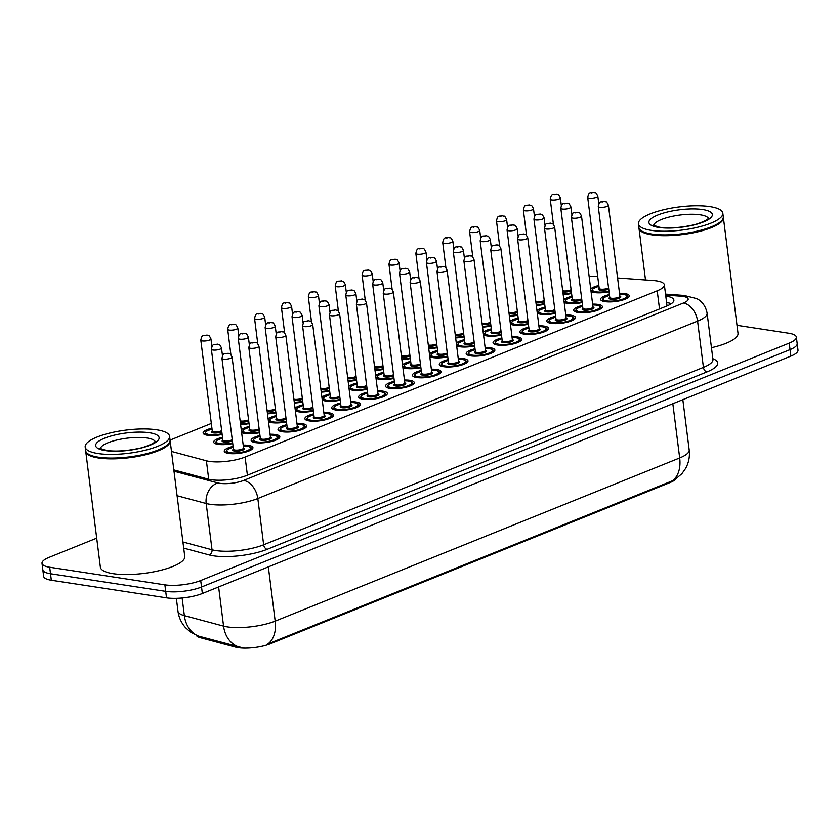 <?xml version="1.0" encoding="UTF-8"?>
<svg xmlns="http://www.w3.org/2000/svg" width="840" height="840" viewBox="0 0 840 840"><rect width="100%" height="100%" fill="white"/><g stroke="black" fill="none" stroke-linecap="round" stroke-linejoin="round"><path stroke-width="1.26" d="M222.138 434.459A14.459 3.959 172.8 0 1 207.459 435.267A14.459 3.959 172.8 0 1 203.112 433.041A14.459 3.959 172.8 0 1 211.922 428.19M232.712 443.552A14.459 3.959 172.8 0 1 218.033 444.35A14.459 3.959 172.8 0 1 213.675 442.134A14.459 3.959 172.8 0 1 222.495 437.283M259.591 432.705A14.459 3.959 172.8 0 1 244.913 433.514A14.459 3.959 172.8 0 1 241.605 432.537M241.269 429.828A14.459 3.959 172.8 0 1 249.375 426.437M286.471 421.858A14.459 3.959 172.8 0 1 271.793 422.667A14.459 3.959 172.8 0 1 268.485 421.691M268.149 418.981A14.459 3.959 172.8 0 1 276.255 415.601M313.352 411.022A14.459 3.959 172.8 0 1 298.673 411.82A14.459 3.959 172.8 0 1 295.365 410.844M295.029 408.135A14.459 3.959 172.8 0 1 303.135 404.754M340.231 400.176A14.459 3.959 172.8 0 1 325.553 400.985A14.459 3.959 172.8 0 1 322.245 400.008M321.909 397.299A14.459 3.959 172.8 0 1 330.015 393.907M367.112 389.33A14.459 3.959 172.8 0 1 352.433 390.138A14.459 3.959 172.8 0 1 349.125 389.161M348.789 386.453A14.459 3.959 172.8 0 1 356.895 383.072M393.992 378.483A14.459 3.959 172.8 0 1 379.312 379.292A14.459 3.959 172.8 0 1 376.005 378.315M375.669 375.606A14.459 3.959 172.8 0 1 383.775 372.225M474.632 345.954A14.459 3.959 172.8 0 1 459.953 346.762A14.459 3.959 172.8 0 1 456.645 345.786M456.309 343.077A14.459 3.959 172.8 0 1 464.415 339.696M582.151 302.579A14.459 3.959 172.8 0 1 567.473 303.387A14.459 3.959 172.8 0 1 564.165 302.411M563.829 299.702A14.459 3.959 172.8 0 1 571.935 296.32M555.272 313.425A14.459 3.959 172.8 0 1 540.593 314.233A14.459 3.959 172.8 0 1 537.285 313.257M536.949 310.548A14.459 3.959 172.8 0 1 545.055 307.167M420.872 367.647A14.459 3.959 172.8 0 1 406.193 368.445A14.459 3.959 172.8 0 1 402.885 367.479M402.549 364.76A14.459 3.959 172.8 0 1 410.655 361.379M501.512 335.118A14.459 3.959 172.8 0 1 486.832 335.916A14.459 3.959 172.8 0 1 483.525 334.95M483.189 332.231A14.459 3.959 172.8 0 1 491.295 328.85M447.752 356.8A14.459 3.959 172.8 0 1 433.072 357.609A14.459 3.959 172.8 0 1 429.765 356.632M429.429 353.923A14.459 3.959 172.8 0 1 437.535 350.532M528.392 324.272A14.459 3.959 172.8 0 1 513.712 325.08A14.459 3.959 172.8 0 1 510.405 324.104M510.069 321.394A14.459 3.959 172.8 0 1 518.175 318.003M609.032 291.743A14.459 3.959 172.8 0 1 594.352 292.541A14.459 3.959 172.8 0 1 591.045 291.575M590.709 288.855A14.459 3.959 172.8 0 1 598.815 285.474M243.191 445.095A14.459 3.959 172.8 0 1 248.588 445.379A14.459 3.959 172.8 0 1 252.945 447.605A14.459 3.959 172.8 0 1 244.419 452.382A14.459 3.959 172.8 0 1 228.606 453.443A14.459 3.959 172.8 0 1 224.249 451.227A14.459 3.959 172.8 0 1 233.069 446.376M270.07 434.249A14.459 3.959 172.8 0 1 275.468 434.543A14.459 3.959 172.8 0 1 279.825 436.758A14.459 3.959 172.8 0 1 271.299 441.536A14.459 3.959 172.8 0 1 255.486 442.606A14.459 3.959 172.8 0 1 251.129 440.381A14.459 3.959 172.8 0 1 259.949 435.53M296.951 423.413A14.459 3.959 172.8 0 1 302.348 423.696A14.459 3.959 172.8 0 1 306.705 425.911A14.459 3.959 172.8 0 1 298.179 430.7A14.459 3.959 172.8 0 1 282.366 431.76A14.459 3.959 172.8 0 1 278.008 429.544A14.459 3.959 172.8 0 1 286.829 424.694M323.841 412.566A14.459 3.959 172.8 0 1 329.228 412.85A14.459 3.959 172.8 0 1 333.585 415.076A14.459 3.959 172.8 0 1 325.059 419.853A14.459 3.959 172.8 0 1 309.246 420.913A14.459 3.959 172.8 0 1 304.889 418.698A14.459 3.959 172.8 0 1 313.709 413.847M350.721 401.719A14.459 3.959 172.8 0 1 356.108 402.003A14.459 3.959 172.8 0 1 360.465 404.229A14.459 3.959 172.8 0 1 351.939 409.007A14.459 3.959 172.8 0 1 336.126 410.067A14.459 3.959 172.8 0 1 331.769 407.852A14.459 3.959 172.8 0 1 340.589 403.001M377.601 390.883A14.459 3.959 172.8 0 1 382.988 391.167A14.459 3.959 172.8 0 1 387.345 393.382A14.459 3.959 172.8 0 1 378.819 398.16A14.459 3.959 172.8 0 1 363.006 399.231A14.459 3.959 172.8 0 1 358.649 397.005A14.459 3.959 172.8 0 1 367.469 392.154M404.481 380.037A14.459 3.959 172.8 0 1 409.868 380.32A14.459 3.959 172.8 0 1 414.225 382.536A14.459 3.959 172.8 0 1 405.699 387.324A14.459 3.959 172.8 0 1 389.886 388.385A14.459 3.959 172.8 0 1 385.529 386.169A14.459 3.959 172.8 0 1 394.349 381.318M431.361 369.191A14.459 3.959 172.8 0 1 436.748 369.474A14.459 3.959 172.8 0 1 441.105 371.7A14.459 3.959 172.8 0 1 432.579 376.478A14.459 3.959 172.8 0 1 416.766 377.538A14.459 3.959 172.8 0 1 412.409 375.322A14.459 3.959 172.8 0 1 421.229 370.471M458.241 358.344A14.459 3.959 172.8 0 1 463.628 358.638A14.459 3.959 172.8 0 1 467.985 360.854A14.459 3.959 172.8 0 1 459.459 365.631A14.459 3.959 172.8 0 1 443.646 366.702A14.459 3.959 172.8 0 1 439.288 364.476A14.459 3.959 172.8 0 1 448.108 359.625M485.121 347.508A14.459 3.959 172.8 0 1 490.507 347.792A14.459 3.959 172.8 0 1 494.865 350.007A14.459 3.959 172.8 0 1 486.339 354.795A14.459 3.959 172.8 0 1 470.526 355.856A14.459 3.959 172.8 0 1 466.169 353.64A14.459 3.959 172.8 0 1 474.989 348.789M512.001 336.661A14.459 3.959 172.8 0 1 517.388 336.945A14.459 3.959 172.8 0 1 521.745 339.171A14.459 3.959 172.8 0 1 513.219 343.949A14.459 3.959 172.8 0 1 497.406 345.009A14.459 3.959 172.8 0 1 493.048 342.794A14.459 3.959 172.8 0 1 501.869 337.943M538.881 325.815A14.459 3.959 172.8 0 1 544.268 326.109A14.459 3.959 172.8 0 1 548.625 328.325A14.459 3.959 172.8 0 1 540.099 333.102A14.459 3.959 172.8 0 1 524.286 334.173A14.459 3.959 172.8 0 1 519.928 331.947A14.459 3.959 172.8 0 1 528.749 327.096M565.761 314.979A14.459 3.959 172.8 0 1 571.148 315.262A14.459 3.959 172.8 0 1 575.505 317.478A14.459 3.959 172.8 0 1 566.979 322.266A14.459 3.959 172.8 0 1 551.166 323.327A14.459 3.959 172.8 0 1 546.808 321.101A14.459 3.959 172.8 0 1 555.629 316.25M592.641 304.132A14.459 3.959 172.8 0 1 598.028 304.416A14.459 3.959 172.8 0 1 602.385 306.631A14.459 3.959 172.8 0 1 593.859 311.419A14.459 3.959 172.8 0 1 578.046 312.48A14.459 3.959 172.8 0 1 573.688 310.264A14.459 3.959 172.8 0 1 582.509 305.413M619.521 293.286A14.459 3.959 172.8 0 1 624.908 293.57A14.459 3.959 172.8 0 1 629.265 295.796A14.459 3.959 172.8 0 1 620.739 300.573A14.459 3.959 172.8 0 1 604.926 301.633A14.459 3.959 172.8 0 1 600.569 299.418A14.459 3.959 172.8 0 1 609.389 294.567M171.497 451.447L206.388 460.782A25.526 6.993 -7.2 0 0 209.276 461.381A25.526 6.993 -7.2 0 0 245.102 457.044L657.216 290.798A25.526 6.993 -7.2 0 0 664.356 284.812A25.526 6.993 -7.2 0 0 653.247 280.518L617.578 277.967M196.224 635.26A22.974 6.29 -7.2 0 0 200.382 637.718L235.567 647.136A22.974 6.29 -7.2 0 0 238.172 647.672A22.974 6.29 -7.2 0 0 270.417 643.766L670.204 482.486A22.974 6.29 -7.2 0 0 675.938 478.957M211.323 423.455L170.058 440.097M597.692 276.538L596.442 276.455A25.526 6.993 -7.2 0 0 589.124 276.36M544.698 304.332A14.459 3.959 172.8 0 1 536.298 305.403M517.818 315.179A14.459 3.959 172.8 0 1 509.418 316.239M490.938 326.025A14.459 3.959 172.8 0 1 482.538 327.086M464.058 336.861A14.459 3.959 172.8 0 1 455.658 337.932M437.178 347.707A14.459 3.959 172.8 0 1 428.778 348.768M410.298 358.554A14.459 3.959 172.8 0 1 401.898 359.615M383.418 369.401A14.459 3.959 172.8 0 1 375.018 370.461M356.538 380.237A14.459 3.959 172.8 0 1 348.138 381.297M329.658 391.083A14.459 3.959 172.8 0 1 321.258 392.144M302.778 401.93A14.459 3.959 172.8 0 1 294.378 402.99M275.898 412.766A14.459 3.959 172.8 0 1 267.498 413.837M249.018 423.612A14.459 3.959 172.8 0 1 240.618 424.673M571.578 293.496A14.459 3.959 172.8 0 1 563.178 294.556M197.778 635.88L190.428 632.005L185.661 627.784C181.388 623.059 178.826 617.526 177.965 611.195A34.03 9.324 -7.2 0 0 184.359 615.625L223.566 626.115A34.03 9.324 -7.2 0 0 227.419 626.903A34.03 9.324 -7.2 0 0 275.184 621.127A29.778 19.855 68 0 1 267.792 644.028L672.294 480.858L674.783 479.714L681.88 473.718L685.577 468.5C688.758 462.725 689.966 456.55 689.189 449.978L682.836 399.683M182.133 597.986L184.359 615.625A29.778 23.772 105 0 0 198.671 636.153L240.681 647.315M736.995 325.311L788.676 333.218A25.526 6.993 172.8 0 1 796.362 337.134L797.181 343.623A25.526 6.993 172.8 0 1 790.052 349.608L201.527 587.013A25.526 6.993 172.8 0 1 165.701 591.35L50.505 573.741A25.526 6.993 172.8 0 1 42.819 569.825A25.526 6.993 172.8 0 0 50.505 573.741L165.701 591.35A25.526 6.993 172.8 0 0 201.527 587.013L790.052 349.608A25.526 6.993 172.8 0 0 797.181 343.623L798 350.123A25.526 6.993 172.8 0 1 790.871 356.097L202.356 593.502A25.526 6.993 172.8 0 1 166.52 597.839L51.324 580.23A25.526 6.993 172.8 0 1 43.638 576.313L42 563.325A25.526 6.993 172.8 0 1 49.13 557.351L96.695 538.157M173.828 469.906L208.247 479.126A25.526 6.993 -7.2 0 0 211.134 479.714A25.526 6.993 -7.2 0 0 246.96 475.377L666.74 306.044A25.526 6.993 -7.2 0 0 673.869 300.058A25.526 6.993 -7.2 0 0 665.774 296.09M796.362 337.134A25.526 6.993 172.8 0 1 789.222 343.108L200.708 580.524A25.526 6.993 172.8 0 1 164.882 584.85L49.686 567.242A25.526 6.993 172.8 0 1 42 563.325M666.593 302.579A25.526 6.993 172.8 0 1 671.339 303.681M170.069 440.412A42.535 11.655 172.8 0 1 170.153 440.811A42.535 11.655 172.8 0 1 145.078 454.87A42.535 11.655 172.8 0 1 98.553 458A42.535 11.655 172.8 0 1 85.743 451.479A42.535 11.655 172.8 0 1 85.722 451.07M170.153 440.811L184.758 556.49A42.535 11.655 172.8 0 1 159.695 570.549A42.535 11.655 172.8 0 1 113.159 573.678A42.535 11.655 172.8 0 1 100.359 567.147L85.743 451.479M168.525 443.73A42.116 11.54 172.8 0 1 168.357 443.94A42.116 11.54 172.8 0 1 98.795 457.475A42.116 11.54 172.8 0 1 88.252 454.052A42.116 11.54 172.8 0 1 88.043 453.894M169.585 436.349L170.047 440.003A42.535 11.655 172.8 0 1 168.714 443.51A42.535 11.655 172.8 0 1 98.448 457.191A42.535 11.655 172.8 0 1 87.801 453.737A42.535 11.655 172.8 0 1 85.638 450.66L85.176 447.006A42.535 11.655 172.8 0 1 110.25 432.947A42.535 11.655 172.8 0 1 156.776 429.818A42.535 11.655 172.8 0 1 169.585 436.349A42.535 11.655 172.8 0 1 144.512 450.408A42.535 11.655 172.8 0 1 97.986 453.537A42.535 11.655 172.8 0 1 85.176 447.006M723.314 217.234A42.535 11.655 172.8 0 1 723.387 217.634A42.535 11.655 172.8 0 1 698.313 231.693A42.535 11.655 172.8 0 1 651.788 234.822A42.535 11.655 172.8 0 1 638.988 228.291A42.535 11.655 172.8 0 1 638.957 227.892M723.387 217.634L738.003 333.312A42.535 11.655 172.8 0 1 711.459 347.718M721.77 220.553A42.116 11.54 172.8 0 1 721.591 220.763A42.116 11.54 172.8 0 1 652.029 234.297A42.116 11.54 172.8 0 1 641.498 230.874A42.116 11.54 172.8 0 1 641.277 230.716M722.82 213.171L723.282 216.825A42.535 11.655 172.8 0 1 721.959 220.332A42.535 11.655 172.8 0 1 651.683 234.014A42.535 11.655 172.8 0 1 641.046 230.559A42.535 11.655 172.8 0 1 638.883 227.483L638.421 223.828A42.535 11.655 172.8 0 1 663.495 209.769A42.535 11.655 172.8 0 1 710.021 206.64A42.535 11.655 172.8 0 1 722.82 213.171A42.535 11.655 172.8 0 1 697.756 227.231A42.535 11.655 172.8 0 1 651.231 230.359A42.535 11.655 172.8 0 1 638.421 223.828M208.719 479.241L206.388 460.782M235.567 647.136L235.421 645.96M670.204 482.486L670.1 481.688M200.382 637.718L200.235 636.542M270.417 643.766L270.312 642.968M247.401 475.199L245.102 457.044M659.516 308.952L657.216 290.798M238.014 646.684A29.778 23.772 105 0 1 223.566 626.115L218.621 586.95M672.294 480.858A29.778 19.855 -112 0 0 679.686 457.957A34.03 9.324 -7.2 0 0 689.189 449.978M268.338 566.885L275.184 621.127L679.686 457.957L672.829 403.715M790.871 356.097L789.222 343.108M202.356 593.502L200.708 580.524M166.52 597.839L164.882 584.85M51.324 580.23L49.686 567.242M173.985 471.198L217.822 482.927A17.01 4.662 -7.2 0 0 219.755 483.315A17.01 4.662 -7.2 0 0 243.632 480.428L683.403 303.03A17.01 4.662 -7.2 0 0 683.036 296.425A17.01 4.662 -7.2 0 0 680.757 296.184L665.648 295.103M680.757 296.184A17.01 9.639 94.1 0 1 684.023 295.439L696.581 298.589C698.376 299.376 705.117 302.935 707.091 313.142A34.03 9.324 172.8 0 1 697.578 321.111L257.817 498.519A34.03 9.324 172.8 0 1 210.042 504.294A34.03 9.324 172.8 0 1 206.189 503.507L212.037 549.78A34.03 9.324 -7.2 0 0 215.891 550.567A34.03 9.324 -7.2 0 0 263.655 544.793L703.427 367.385A34.03 9.324 -7.2 0 0 712.94 359.415L712.961 359.751M712.845 358.701A38.283 10.49 172.8 0 1 706.976 371.91L267.204 549.308A4.253 2.835 68 0 1 263.655 544.793L257.817 498.519A17.01 11.351 -112 0 0 243.632 480.428M267.204 549.308A38.283 10.49 172.8 0 1 213.465 555.817A38.283 10.49 172.8 0 1 209.129 554.925L183.708 548.121M217.822 482.927A17.01 13.587 105 0 0 206.189 503.507L177.083 495.726M182.931 541.989L212.037 549.78A4.253 3.392 -75 0 1 209.129 554.925M683.403 303.03A17.01 11.351 -112 0 1 697.578 321.111L703.427 367.385A4.253 2.835 68 0 0 706.976 371.91M604.202 301.518A12.758 3.497 172.8 0 1 602.353 300.017L603.635 297.717L609.483 295.281M609.483 295.323A11.907 3.265 -7.2 0 0 606.69 300.93A11.907 3.265 -7.2 0 0 623.406 298.904A11.907 3.265 -7.2 0 0 623.144 294.284A11.907 3.265 -7.2 0 0 619.615 294.042M608.391 205.233C605.682 199.847 606.333 202.671 604.558 201.432C599.602 202.745 599.918 200.078 598.269 206.514A5.103 1.397 172.8 0 0 599.802 207.302A5.103 1.397 172.8 0 0 605.388 206.923A5.103 1.397 172.8 0 0 608.391 205.233L619.878 296.153A5.954 1.628 172.8 0 1 618.671 298.442A5.954 1.628 172.8 0 1 610.806 299.26A5.954 1.628 172.8 0 1 609.746 297.413A5.103 1.397 -7.2 0 0 611.289 298.221A5.103 1.397 -7.2 0 0 616.875 297.843A5.103 1.397 -7.2 0 0 619.878 296.153L619.878 296.279M603.404 201.579L602.227 202.052L603.404 201.579M627.816 297.854L627.679 296.814A12.758 3.497 172.8 0 1 626.262 298.725M598.909 286.23A11.907 3.265 -7.2 0 0 596.117 291.837A11.907 3.265 -7.2 0 0 608.937 291.007M608.696 289.118A5.954 1.628 172.8 0 1 600.232 290.178A5.954 1.628 172.8 0 1 599.172 288.32A5.103 1.397 -7.2 0 0 600.716 289.128A5.103 1.397 -7.2 0 0 608.549 287.942M587.696 197.421C589.019 191.173 590.026 193.21 593.985 192.339C595.77 193.578 595.109 190.754 597.828 196.14A5.103 1.397 172.8 0 1 594.815 197.831A5.103 1.397 172.8 0 1 589.228 198.209A5.103 1.397 172.8 0 1 587.696 197.421L599.214 288.456M591.654 192.959L592.83 192.486L591.654 192.959M593.628 292.425A12.758 3.497 172.8 0 1 591.791 290.923L591.917 291.963M563.083 293.822A11.907 3.265 -7.2 0 0 571.484 292.761M562.695 290.756A5.103 1.397 -7.2 0 0 563.262 290.881A5.103 1.397 -7.2 0 0 571.106 289.695M550.242 199.174C551.575 192.927 552.573 194.964 556.542 194.093C558.317 195.332 557.666 192.507 560.375 197.894A5.103 1.397 172.8 0 1 557.361 199.584A5.103 1.397 172.8 0 1 551.786 199.962A5.103 1.397 172.8 0 1 550.242 199.174L553.434 224.448M554.211 194.712L555.387 194.24L554.211 194.712M571.252 290.871A5.954 1.628 172.8 0 1 562.842 291.931M577.322 312.354A12.758 3.497 172.8 0 1 575.474 310.863L576.755 308.564L582.603 306.127M582.603 306.159A11.907 3.265 -7.2 0 0 579.81 311.766A11.907 3.265 -7.2 0 0 596.526 309.75A11.907 3.265 -7.2 0 0 596.264 305.13A11.907 3.265 -7.2 0 0 592.736 304.889L596.495 305.099C599.666 305.781 601.094 306.631 600.8 307.661A12.758 3.497 172.8 0 1 599.382 309.572M592.998 306.978A5.954 1.628 172.8 0 1 591.791 309.278A5.954 1.628 172.8 0 1 583.926 310.107A5.954 1.628 172.8 0 1 582.865 308.259A5.103 1.397 -7.2 0 0 584.409 309.057A5.103 1.397 -7.2 0 0 589.995 308.69A5.103 1.397 -7.2 0 0 592.998 306.999L592.998 307.125M572.922 218.148A5.103 1.397 172.8 0 1 571.389 217.361C573.038 210.914 572.723 213.591 577.678 212.279C579.453 213.518 578.802 210.693 581.511 216.079A5.103 1.397 172.8 0 1 578.508 217.77A5.103 1.397 172.8 0 1 572.922 218.148M576.524 212.425L575.348 212.898L576.524 212.425M550.442 323.201A12.758 3.497 172.8 0 1 548.594 321.699L549.875 319.399L555.723 316.964M555.723 317.006A11.907 3.265 -7.2 0 0 552.93 322.613A11.907 3.265 -7.2 0 0 569.646 320.586A11.907 3.265 -7.2 0 0 569.384 315.977A11.907 3.265 -7.2 0 0 565.856 315.725M554.631 226.926C551.922 221.54 552.573 224.364 550.799 223.125C545.843 224.427 546.158 221.76 544.509 228.207A5.103 1.397 172.8 0 0 546.042 228.984A5.103 1.397 172.8 0 0 551.628 228.606A5.103 1.397 172.8 0 0 554.631 226.926L566.118 317.846A5.954 1.628 172.8 0 1 564.911 320.124A5.954 1.628 172.8 0 1 557.046 320.954A5.954 1.628 172.8 0 1 555.986 319.095A5.103 1.397 -7.2 0 0 557.529 319.904A5.103 1.397 -7.2 0 0 563.105 319.526A5.103 1.397 -7.2 0 0 566.118 317.846L566.118 317.961M549.644 223.272L548.468 223.745L549.644 223.272M574.056 319.546L573.92 318.507A12.758 3.497 172.8 0 1 572.502 320.407M523.562 334.047A12.758 3.497 172.8 0 1 521.714 332.546L522.995 330.246L528.843 327.81M528.843 327.852A11.907 3.265 -7.2 0 0 526.05 333.459A11.907 3.265 -7.2 0 0 542.766 331.433A11.907 3.265 -7.2 0 0 542.504 326.812A11.907 3.265 -7.2 0 0 538.976 326.571L542.735 326.792C545.905 327.464 547.333 328.314 547.04 329.354A12.758 3.497 172.8 0 1 545.622 331.254M539.238 328.661A5.954 1.628 172.8 0 1 538.03 330.971A5.954 1.628 172.8 0 1 530.166 331.8A5.954 1.628 172.8 0 1 529.106 329.942A5.103 1.397 -7.2 0 0 530.649 330.75A5.103 1.397 -7.2 0 0 536.225 330.372A5.103 1.397 -7.2 0 0 539.238 328.681L539.238 328.808M519.162 239.831A5.103 1.397 172.8 0 1 517.629 239.043C519.278 232.607 518.962 235.274 523.918 233.961C525.693 235.2 525.042 232.376 527.751 237.762A5.103 1.397 172.8 0 1 524.748 239.453A5.103 1.397 172.8 0 1 519.162 239.831M522.764 234.108L521.587 234.581L522.764 234.108M496.681 344.883A12.758 3.497 172.8 0 1 494.834 343.392L496.115 341.093L501.963 338.656A11.907 3.265 -7.2 0 0 499.17 344.295A11.907 3.265 -7.2 0 0 515.886 342.279A11.907 3.265 -7.2 0 0 515.624 337.659A11.907 3.265 -7.2 0 0 512.096 337.418M512.358 339.654L500.871 248.609A5.103 1.397 172.8 0 1 497.868 250.299A5.103 1.397 172.8 0 1 492.282 250.677A5.103 1.397 172.8 0 1 490.749 249.89L502.226 340.809A5.103 1.397 -7.2 0 0 503.769 341.586A5.103 1.397 -7.2 0 0 509.344 341.219A5.103 1.397 -7.2 0 0 512.358 339.528A5.954 1.628 172.8 0 1 511.151 341.806A5.954 1.628 172.8 0 1 503.286 342.636A5.954 1.628 172.8 0 1 502.226 340.788M495.884 244.954L494.707 245.427L495.884 244.954M520.296 341.229L520.159 340.19A12.758 3.497 172.8 0 1 518.742 342.101M572.029 297.077A11.907 3.265 -7.2 0 0 569.236 302.673A11.907 3.265 -7.2 0 0 582.057 301.854M581.816 299.964A5.954 1.628 172.8 0 1 573.352 301.014A5.954 1.628 172.8 0 1 572.292 299.166M572.334 299.303L572.303 299.187A5.103 1.397 -7.2 0 0 573.836 299.964A5.103 1.397 -7.2 0 0 581.669 298.788M560.816 208.268C562.139 202.01 563.147 204.047 567.105 203.185C568.89 204.424 568.228 201.6 570.948 206.987A5.103 1.397 172.8 0 1 567.934 208.677A5.103 1.397 172.8 0 1 562.349 209.055A5.103 1.397 172.8 0 1 560.816 208.268L572.303 299.187M564.774 203.805L565.95 203.333L564.774 203.805M566.748 303.261A12.758 3.497 172.8 0 1 564.911 301.77L565.037 302.81M545.15 307.913A11.907 3.265 -7.2 0 0 542.356 313.519A11.907 3.265 -7.2 0 0 555.177 312.69M554.936 310.8A5.954 1.628 172.8 0 1 546.473 311.861A5.954 1.628 172.8 0 1 545.412 310.002A5.103 1.397 -7.2 0 0 546.956 310.81A5.103 1.397 -7.2 0 0 554.788 309.624M533.936 219.114C535.259 212.856 536.267 214.893 540.225 214.032C542.01 215.271 541.349 212.447 544.068 217.833A5.103 1.397 172.8 0 1 541.054 219.524A5.103 1.397 172.8 0 1 535.469 219.891A5.103 1.397 172.8 0 1 533.936 219.114L545.454 310.149M537.894 214.652L539.07 214.179L537.894 214.652M539.868 314.108A12.758 3.497 172.8 0 1 538.03 312.617L538.157 313.645M518.269 318.759A11.907 3.265 -7.2 0 0 515.476 324.366A11.907 3.265 -7.2 0 0 528.297 323.536M528.056 321.647A5.954 1.628 172.8 0 1 519.593 322.707A5.954 1.628 172.8 0 1 518.532 320.849M518.574 320.995L518.543 320.869A5.103 1.397 -7.2 0 0 520.076 321.657A5.103 1.397 -7.2 0 0 527.909 320.471M507.056 229.95C508.379 223.703 509.387 225.74 513.345 224.868C515.13 226.107 514.469 223.283 517.188 228.679A5.103 1.397 172.8 0 1 514.174 230.359A5.103 1.397 172.8 0 1 508.589 230.738A5.103 1.397 172.8 0 1 507.056 229.95L518.543 320.869M511.014 225.498L512.19 225.015L511.014 225.498M512.988 324.954A12.758 3.497 172.8 0 1 511.151 323.453L511.277 324.492M100.37 448.675A27.741 7.602 172.8 0 1 117.611 439.834A27.741 7.602 172.8 0 1 147.063 438.007A27.741 7.602 172.8 0 1 155.284 441.745M149.489 432.757A31.994 8.768 172.8 0 1 150.181 445.169A31.994 8.768 172.8 0 1 105.273 450.597A31.994 8.768 172.8 0 1 104.58 438.197A31.994 8.768 172.8 0 1 149.489 432.757M653.615 225.498A27.741 7.602 172.8 0 1 670.856 216.657A27.741 7.602 172.8 0 1 700.308 214.83A27.741 7.602 172.8 0 1 708.519 218.568M702.734 209.58A31.994 8.768 172.8 0 1 703.427 221.981A31.994 8.768 172.8 0 1 658.518 227.419A31.994 8.768 172.8 0 1 657.825 215.019A31.994 8.768 172.8 0 1 702.734 209.58M491.39 329.606A11.907 3.265 -7.2 0 0 488.596 335.213A11.907 3.265 -7.2 0 0 501.417 334.383M501.175 332.493A5.954 1.628 172.8 0 1 492.713 333.543A5.954 1.628 172.8 0 1 491.652 331.695A5.103 1.397 -7.2 0 0 493.195 332.504A5.103 1.397 -7.2 0 0 501.029 331.317M480.175 240.797C481.499 234.549 482.507 236.586 486.465 235.715C488.25 236.953 487.589 234.129 490.298 239.516A5.103 1.397 172.8 0 1 487.294 241.206A5.103 1.397 172.8 0 1 481.709 241.584A5.103 1.397 172.8 0 1 480.175 240.797L491.694 331.832M484.134 236.334L485.31 235.862L484.134 236.334M486.108 335.79A12.758 3.497 172.8 0 1 484.271 334.299L484.397 335.339M536.204 304.668A11.907 3.265 -7.2 0 0 544.603 303.597M535.815 301.602A5.103 1.397 -7.2 0 0 536.382 301.718A5.103 1.397 -7.2 0 0 544.226 300.542M523.362 210.021C524.696 203.763 525.693 205.8 529.662 204.939C531.437 206.178 530.785 203.353 533.495 208.74A5.103 1.397 172.8 0 1 530.481 210.43A5.103 1.397 172.8 0 1 524.906 210.798A5.103 1.397 172.8 0 1 523.362 210.021L526.554 235.284M527.331 205.559L528.507 205.086L527.331 205.559M544.373 301.718A5.954 1.628 172.8 0 1 535.962 302.778M509.324 315.504A11.907 3.265 -7.2 0 0 517.724 314.444M508.935 312.449A5.103 1.397 -7.2 0 0 509.502 312.564A5.103 1.397 -7.2 0 0 517.346 311.377M496.482 220.868C497.816 214.609 498.813 216.647 502.782 215.786C504.556 217.025 503.906 214.2 506.615 219.587A5.103 1.397 172.8 0 1 503.601 221.267A5.103 1.397 172.8 0 1 498.026 221.645A5.103 1.397 172.8 0 1 496.482 220.868L499.674 246.131M500.451 216.405L501.627 215.922L500.451 216.405M517.493 312.554A5.954 1.628 172.8 0 1 509.082 313.625M482.444 326.351A11.907 3.265 -7.2 0 0 490.844 325.29M482.055 323.295A5.103 1.397 -7.2 0 0 482.622 323.411A5.103 1.397 -7.2 0 0 490.466 322.224M469.602 231.703C470.935 225.456 471.933 227.493 475.902 226.622C477.677 227.861 477.026 225.036 479.735 230.422A5.103 1.397 172.8 0 1 476.721 232.113A5.103 1.397 172.8 0 1 471.146 232.491A5.103 1.397 172.8 0 1 469.602 231.703L472.794 256.977M473.571 227.241L474.747 226.769L473.571 227.241M490.613 323.4A5.954 1.628 172.8 0 1 482.202 324.461M455.564 337.197A11.907 3.265 -7.2 0 0 463.964 336.137M455.175 334.131A5.103 1.397 -7.2 0 0 455.742 334.246A5.103 1.397 -7.2 0 0 463.586 333.07M442.722 242.55C444.056 236.292 445.053 238.329 449.022 237.468C450.796 238.707 450.145 235.883 452.855 241.269A5.103 1.397 172.8 0 1 449.841 242.959A5.103 1.397 172.8 0 1 444.266 243.338A5.103 1.397 172.8 0 1 442.722 242.55L445.914 267.813M446.691 238.088L447.867 237.615L446.691 238.088M463.733 334.246A5.954 1.628 172.8 0 1 455.322 335.307M469.802 355.73A12.758 3.497 172.8 0 1 467.954 354.239L469.235 351.939L475.072 349.503M475.083 349.534A11.907 3.265 -7.2 0 0 472.29 355.142A11.907 3.265 -7.2 0 0 489.006 353.126A11.907 3.265 -7.2 0 0 488.744 348.506A11.907 3.265 -7.2 0 0 485.216 348.254L488.975 348.474C492.146 349.156 493.574 350.007 493.28 351.036A12.758 3.497 172.8 0 1 491.862 352.947M485.478 350.354A5.954 1.628 172.8 0 1 484.271 352.653A5.954 1.628 172.8 0 1 476.406 353.483A5.954 1.628 172.8 0 1 475.346 351.624A5.103 1.397 -7.2 0 0 476.889 352.433A5.103 1.397 -7.2 0 0 482.465 352.055A5.103 1.397 -7.2 0 0 485.478 350.375L485.478 350.49M465.402 261.513A5.103 1.397 172.8 0 1 463.869 260.736C465.518 254.289 465.203 256.956 470.159 255.654C471.933 256.893 471.282 254.069 473.991 259.455A5.103 1.397 172.8 0 1 470.988 261.146A5.103 1.397 172.8 0 1 465.402 261.513M469.004 255.801L467.828 256.274L469.004 255.801M442.921 366.576A12.758 3.497 172.8 0 1 441.074 365.075L442.355 362.775L448.193 360.339A11.907 3.265 -7.2 0 0 445.41 365.988A11.907 3.265 -7.2 0 0 462.126 363.962A11.907 3.265 -7.2 0 0 461.864 359.342A11.907 3.265 -7.2 0 0 458.336 359.1M458.598 361.337L447.111 270.302A5.103 1.397 172.8 0 1 444.108 271.981A5.103 1.397 172.8 0 1 438.522 272.36A5.103 1.397 172.8 0 1 436.989 271.572L448.466 362.492A5.103 1.397 -7.2 0 0 450.009 363.279A5.103 1.397 -7.2 0 0 455.584 362.901A5.103 1.397 -7.2 0 0 458.598 361.211A5.954 1.628 172.8 0 1 457.391 363.5A5.954 1.628 172.8 0 1 449.526 364.329A5.954 1.628 172.8 0 1 448.466 362.471M442.124 266.637L440.947 267.12L442.124 266.637M466.536 362.922L466.399 361.882A12.758 3.497 172.8 0 1 464.982 363.783M416.042 377.412A12.758 3.497 172.8 0 1 414.194 375.921L415.475 373.622L421.312 371.185M421.323 371.228A11.907 3.265 -7.2 0 0 418.53 376.834A11.907 3.265 -7.2 0 0 435.246 374.808A11.907 3.265 -7.2 0 0 434.983 370.188A11.907 3.265 -7.2 0 0 431.456 369.947M431.718 372.036A5.954 1.628 172.8 0 1 430.511 374.346A5.954 1.628 172.8 0 1 422.646 375.165A5.954 1.628 172.8 0 1 421.586 373.317A5.103 1.397 -7.2 0 0 423.129 374.126A5.103 1.397 -7.2 0 0 428.705 373.748A5.103 1.397 -7.2 0 0 431.718 372.057L431.718 372.183M411.642 283.206A5.103 1.397 172.8 0 1 410.109 282.419C411.757 275.982 411.443 278.649 416.399 277.337C418.173 278.576 417.522 275.751 420.231 281.137A5.103 1.397 172.8 0 1 417.228 282.828A5.103 1.397 172.8 0 1 411.642 283.206M415.244 277.483L414.068 277.956L415.244 277.483M439.656 373.758L439.519 372.719A12.758 3.497 172.8 0 1 438.102 374.63M389.161 388.258A12.758 3.497 172.8 0 1 387.314 386.768L388.594 384.468L394.433 382.032A11.907 3.265 -7.2 0 0 391.65 387.671A11.907 3.265 -7.2 0 0 408.366 385.655A11.907 3.265 -7.2 0 0 408.104 381.034A11.907 3.265 -7.2 0 0 404.576 380.793M404.838 383.03L393.351 291.984A5.103 1.397 172.8 0 1 390.348 293.675A5.103 1.397 172.8 0 1 384.762 294.053A5.103 1.397 172.8 0 1 383.229 293.265L394.706 384.185A5.103 1.397 -7.2 0 0 396.249 384.962A5.103 1.397 -7.2 0 0 401.825 384.594A5.103 1.397 -7.2 0 0 404.838 382.904A5.954 1.628 172.8 0 1 403.631 385.182A5.954 1.628 172.8 0 1 395.766 386.012A5.954 1.628 172.8 0 1 394.706 384.163M388.364 288.33L387.188 288.803L388.364 288.33M412.776 384.605L412.64 383.565A12.758 3.497 172.8 0 1 411.222 385.476M464.51 340.442A11.907 3.265 -7.2 0 0 461.717 346.048A11.907 3.265 -7.2 0 0 474.537 345.219M474.296 343.34A5.954 1.628 172.8 0 1 465.832 344.389A5.954 1.628 172.8 0 1 464.772 342.542A5.103 1.397 -7.2 0 0 466.316 343.34A5.103 1.397 -7.2 0 0 474.149 342.163M453.296 251.643C454.619 245.385 455.627 247.422 459.585 246.561C461.37 247.8 460.709 244.976 463.418 250.362A5.103 1.397 172.8 0 1 460.415 252.053A5.103 1.397 172.8 0 1 454.829 252.42A5.103 1.397 172.8 0 1 453.296 251.643L464.814 342.678M457.254 247.18L458.43 246.708L457.254 247.18M459.228 346.637A12.758 3.497 172.8 0 1 457.391 345.145L457.517 346.185M437.63 351.288A11.907 3.265 -7.2 0 0 434.837 356.895A11.907 3.265 -7.2 0 0 447.657 356.066M447.416 354.175A5.954 1.628 172.8 0 1 438.953 355.236A5.954 1.628 172.8 0 1 437.892 353.378A5.103 1.397 -7.2 0 0 439.435 354.186A5.103 1.397 -7.2 0 0 447.269 353M426.416 262.49C427.739 256.232 428.747 258.269 432.705 257.408C434.49 258.647 433.829 255.822 436.538 261.209A5.103 1.397 172.8 0 1 433.534 262.889A5.103 1.397 172.8 0 1 427.949 263.267A5.103 1.397 172.8 0 1 426.416 262.49L437.934 353.524M430.374 258.027L431.55 257.555L430.374 258.027M432.348 357.483A12.758 3.497 172.8 0 1 430.511 355.981L430.637 357.021M410.75 362.135A11.907 3.265 -7.2 0 0 407.957 367.742A11.907 3.265 -7.2 0 0 420.777 366.912M420.536 365.022A5.954 1.628 172.8 0 1 412.072 366.082A5.954 1.628 172.8 0 1 411.012 364.224A5.103 1.397 -7.2 0 0 412.556 365.032A5.103 1.397 -7.2 0 0 420.389 363.846M399.536 273.326C400.858 267.078 401.867 269.115 405.825 268.243C407.61 269.483 406.949 266.658 409.657 272.044A5.103 1.397 172.8 0 1 406.655 273.735A5.103 1.397 172.8 0 1 401.069 274.113A5.103 1.397 172.8 0 1 399.536 273.326L411.054 364.361M403.494 268.863L404.67 268.391L403.494 268.863M405.468 368.33A12.758 3.497 172.8 0 1 403.631 366.828L403.757 367.868M378.588 379.166A12.758 3.497 172.8 0 1 376.751 377.675L378.01 375.385L383.87 372.939A11.907 3.265 -7.2 0 0 381.077 378.578A11.907 3.265 -7.2 0 0 393.897 377.758M393.656 375.869A5.954 1.628 172.8 0 1 385.193 376.919A5.954 1.628 172.8 0 1 384.132 375.07M384.174 375.207L384.143 375.092A5.103 1.397 -7.2 0 0 385.675 375.869A5.103 1.397 -7.2 0 0 393.508 374.693M372.656 284.172C373.979 277.914 374.987 279.951 378.945 279.09C380.73 280.329 380.069 277.505 382.778 282.891A5.103 1.397 172.8 0 1 379.774 284.582A5.103 1.397 172.8 0 1 374.189 284.959A5.103 1.397 172.8 0 1 372.656 284.172L384.143 375.092M376.614 279.709L377.79 279.237L376.614 279.709M428.683 348.044A11.907 3.265 -7.2 0 0 437.084 346.973M428.295 344.978A5.103 1.397 -7.2 0 0 428.862 345.093A5.103 1.397 -7.2 0 0 436.706 343.906M415.842 253.397C417.175 247.139 418.173 249.175 422.142 248.315C423.917 249.553 423.266 246.729 425.975 252.116A5.103 1.397 172.8 0 1 422.961 253.806A5.103 1.397 172.8 0 1 417.386 254.173A5.103 1.397 172.8 0 1 415.842 253.397L419.034 278.659M419.811 248.934L420.987 248.462L419.811 248.934M436.853 345.082A5.954 1.628 172.8 0 1 428.442 346.154M401.804 358.88A11.907 3.265 -7.2 0 0 410.204 357.819M401.415 355.824A5.103 1.397 -7.2 0 0 401.982 355.94A5.103 1.397 -7.2 0 0 409.826 354.753M388.962 264.233C390.296 257.985 391.293 260.022 395.262 259.151C397.036 260.389 396.385 257.565 399.094 262.962A5.103 1.397 172.8 0 1 396.081 264.642A5.103 1.397 172.8 0 1 390.506 265.02A5.103 1.397 172.8 0 1 388.962 264.233L392.154 289.506M392.931 259.781L394.107 259.298L392.931 259.781M409.973 355.929A5.954 1.628 172.8 0 1 401.562 357M374.923 369.726A11.907 3.265 -7.2 0 0 383.324 368.666M374.535 366.66A5.103 1.397 -7.2 0 0 375.102 366.776A5.103 1.397 -7.2 0 0 382.935 365.6M362.082 275.079C363.416 268.821 364.413 270.869 368.382 269.997C370.156 271.236 369.506 268.411 372.215 273.798A5.103 1.397 172.8 0 1 369.201 275.489A5.103 1.397 172.8 0 1 363.626 275.867A5.103 1.397 172.8 0 1 362.082 275.079L365.274 300.353M366.051 270.617L367.227 270.144L366.051 270.617M383.093 366.776A5.954 1.628 172.8 0 1 374.682 367.836M362.281 399.105A12.758 3.497 172.8 0 1 360.433 397.604L361.715 395.304L367.553 392.868M367.563 392.91A11.907 3.265 -7.2 0 0 364.77 398.517A11.907 3.265 -7.2 0 0 381.486 396.491A11.907 3.265 -7.2 0 0 381.224 391.881A11.907 3.265 -7.2 0 0 377.695 391.629M377.958 393.719A5.954 1.628 172.8 0 1 376.751 396.029A5.954 1.628 172.8 0 1 368.886 396.858A5.954 1.628 172.8 0 1 367.826 395A5.103 1.397 -7.2 0 0 369.369 395.808A5.103 1.397 -7.2 0 0 374.945 395.43A5.103 1.397 -7.2 0 0 377.958 393.75L377.958 393.866M357.882 304.889A5.103 1.397 172.8 0 1 356.349 304.112C357.998 297.665 357.683 300.332 362.639 299.03C364.413 300.269 363.762 297.444 366.471 302.831A5.103 1.397 172.8 0 1 363.468 304.51A5.103 1.397 172.8 0 1 357.882 304.889M361.483 299.177L360.308 299.649L361.483 299.177M385.885 395.451L385.76 394.411A12.758 3.497 172.8 0 1 384.342 396.312M335.401 409.952A12.758 3.497 172.8 0 1 333.554 408.45L334.834 406.151L340.673 403.715M340.683 403.757A11.907 3.265 -7.2 0 0 337.89 409.364A11.907 3.265 -7.2 0 0 354.606 407.337A11.907 3.265 -7.2 0 0 354.344 402.717A11.907 3.265 -7.2 0 0 350.816 402.476M351.078 404.712L339.591 313.667A5.103 1.397 172.8 0 1 336.588 315.357A5.103 1.397 172.8 0 1 331.002 315.735A5.103 1.397 172.8 0 1 329.469 314.947L340.945 405.867A5.103 1.397 -7.2 0 0 342.489 406.655A5.103 1.397 -7.2 0 0 348.065 406.276A5.103 1.397 -7.2 0 0 351.078 404.586A5.954 1.628 172.8 0 1 349.87 406.875A5.954 1.628 172.8 0 1 341.995 407.705A5.954 1.628 172.8 0 1 340.945 405.846M334.604 310.012L333.428 310.485L334.604 310.012M359.006 406.287L358.88 405.248A12.758 3.497 172.8 0 1 357.462 407.159M308.522 420.788A12.758 3.497 172.8 0 1 306.673 419.296L307.955 416.997L313.793 414.561M313.803 414.603A11.907 3.265 -7.2 0 0 311.01 420.2A11.907 3.265 -7.2 0 0 327.726 418.183A11.907 3.265 -7.2 0 0 327.464 413.564A11.907 3.265 -7.2 0 0 323.935 413.322M312.711 324.513C310.002 319.127 310.653 321.951 308.879 320.712C303.923 322.024 304.238 319.358 302.579 325.794A5.103 1.397 172.8 0 0 304.122 326.582A5.103 1.397 172.8 0 0 309.708 326.204A5.103 1.397 172.8 0 0 312.711 324.513L324.198 415.433A5.954 1.628 172.8 0 1 322.991 417.711A5.954 1.628 172.8 0 1 315.116 418.541A5.954 1.628 172.8 0 1 314.066 416.693A5.103 1.397 -7.2 0 0 315.609 417.491A5.103 1.397 -7.2 0 0 321.185 417.123A5.103 1.397 -7.2 0 0 324.198 415.433L324.198 415.558M307.724 320.859L306.548 321.332L307.724 320.859M332.125 417.134L332 416.094A12.758 3.497 172.8 0 1 330.582 418.005M281.642 431.634A12.758 3.497 172.8 0 1 279.794 430.143L281.075 427.833L286.913 425.407M286.923 425.439A11.907 3.265 -7.2 0 0 284.13 431.046A11.907 3.265 -7.2 0 0 300.846 429.019A11.907 3.265 -7.2 0 0 300.584 424.41A11.907 3.265 -7.2 0 0 297.056 424.158L300.815 424.379C303.986 425.061 305.413 425.911 305.119 426.941A12.758 3.497 172.8 0 1 303.702 428.852M297.318 426.258A5.954 1.628 172.8 0 1 296.111 428.558A5.954 1.628 172.8 0 1 288.236 429.387A5.954 1.628 172.8 0 1 287.185 427.529M297.318 426.279L285.831 335.36A5.103 1.397 172.8 0 1 282.828 337.05A5.103 1.397 172.8 0 1 277.242 337.418A5.103 1.397 172.8 0 1 275.699 336.641L287.185 427.56A5.103 1.397 -7.2 0 0 288.729 428.337A5.103 1.397 -7.2 0 0 294.305 427.959A5.103 1.397 -7.2 0 0 297.318 426.279L297.318 426.394M280.844 331.706L279.668 332.178L280.844 331.706M254.762 442.481A12.758 3.497 172.8 0 1 252.914 440.979L254.195 438.68L260.033 436.244M260.043 436.286A11.907 3.265 -7.2 0 0 257.25 441.893A11.907 3.265 -7.2 0 0 273.966 439.866A11.907 3.265 -7.2 0 0 273.704 435.246A11.907 3.265 -7.2 0 0 270.175 435.005M258.951 346.206C256.242 340.809 256.893 343.633 255.119 342.394C250.163 343.707 250.478 341.04 248.819 347.477A5.103 1.397 172.8 0 0 250.362 348.264A5.103 1.397 172.8 0 0 255.948 347.886A5.103 1.397 172.8 0 0 258.951 346.206L270.438 437.115A5.954 1.628 172.8 0 1 269.231 439.404A5.954 1.628 172.8 0 1 261.356 440.233A5.954 1.628 172.8 0 1 260.305 438.375A5.103 1.397 -7.2 0 0 261.849 439.183A5.103 1.397 -7.2 0 0 267.425 438.806A5.103 1.397 -7.2 0 0 270.438 437.115L270.438 437.241M253.964 342.542L252.788 343.024L253.964 342.542M278.366 438.816L278.24 437.787A12.758 3.497 172.8 0 1 276.822 439.688M227.882 453.317A12.758 3.497 172.8 0 1 226.034 451.826L227.315 449.526L233.153 447.09M233.163 447.132A11.907 3.265 -7.2 0 0 230.37 452.739A11.907 3.265 -7.2 0 0 247.086 450.713A11.907 3.265 -7.2 0 0 246.823 446.093A11.907 3.265 -7.2 0 0 243.296 445.851L247.054 446.061C250.226 446.744 251.654 447.594 251.359 448.623A12.758 3.497 172.8 0 1 249.942 450.534M243.558 447.941A5.954 1.628 172.8 0 1 242.351 450.24A5.954 1.628 172.8 0 1 234.476 451.07A5.954 1.628 172.8 0 1 233.425 449.221A5.103 1.397 -7.2 0 0 234.969 450.03A5.103 1.397 -7.2 0 0 240.545 449.652A5.103 1.397 -7.2 0 0 243.558 447.962L243.558 448.088M223.482 359.111A5.103 1.397 172.8 0 1 221.939 358.323C223.597 351.887 223.283 354.554 228.239 353.241C230.013 354.48 229.362 351.656 232.071 357.042A5.103 1.397 172.8 0 1 229.068 358.733A5.103 1.397 172.8 0 1 223.482 359.111M227.084 353.388L225.908 353.861L227.084 353.388M356.99 383.817A11.907 3.265 -7.2 0 0 354.197 389.424A11.907 3.265 -7.2 0 0 367.017 388.594M366.776 386.705A5.954 1.628 172.8 0 1 358.312 387.765A5.954 1.628 172.8 0 1 357.252 385.906A5.103 1.397 -7.2 0 0 358.796 386.715A5.103 1.397 -7.2 0 0 366.629 385.529M345.776 295.019C347.099 288.76 348.106 290.798 352.065 289.937C353.85 291.175 353.189 288.351 355.897 293.738A5.103 1.397 172.8 0 1 352.894 295.428A5.103 1.397 172.8 0 1 347.308 295.796A5.103 1.397 172.8 0 1 345.776 295.019L357.294 386.054M349.734 290.556L350.91 290.084L349.734 290.556M351.708 390.012A12.758 3.497 172.8 0 1 349.87 388.521L349.997 389.55M324.828 400.858A12.758 3.497 172.8 0 1 322.991 399.357L324.25 397.068L330.11 394.622A11.907 3.265 -7.2 0 0 327.317 400.27A11.907 3.265 -7.2 0 0 340.137 399.441M339.895 397.551A5.954 1.628 172.8 0 1 331.433 398.612A5.954 1.628 172.8 0 1 330.372 396.753M330.414 396.9L330.382 396.774A5.103 1.397 -7.2 0 0 331.916 397.562A5.103 1.397 -7.2 0 0 339.749 396.375M318.895 305.855C320.219 299.607 321.227 301.644 325.185 300.772C326.97 302.012 326.308 299.187 329.018 304.584A5.103 1.397 172.8 0 1 326.014 306.264A5.103 1.397 172.8 0 1 320.429 306.642A5.103 1.397 172.8 0 1 318.895 305.855L330.382 396.774M322.854 301.403L324.03 300.919L322.854 301.403M303.23 405.51A11.907 3.265 -7.2 0 0 300.437 411.117A11.907 3.265 -7.2 0 0 313.257 410.288M313.016 408.397A5.954 1.628 172.8 0 1 304.553 409.447A5.954 1.628 172.8 0 1 303.492 407.6A5.103 1.397 -7.2 0 0 305.036 408.408A5.103 1.397 -7.2 0 0 312.869 407.221M292.016 316.701C293.339 310.454 294.346 312.491 298.305 311.619C300.09 312.858 299.429 310.034 302.137 315.42A5.103 1.397 172.8 0 1 299.135 317.111A5.103 1.397 172.8 0 1 293.548 317.489A5.103 1.397 172.8 0 1 292.016 316.701L303.534 407.736M295.974 312.239L297.15 311.766L295.974 312.239M297.948 411.695A12.758 3.497 172.8 0 1 296.111 410.204L296.237 411.243M271.068 422.541A12.758 3.497 172.8 0 1 269.231 421.05L270.491 418.761L276.35 416.315A11.907 3.265 -7.2 0 0 273.556 421.953A11.907 3.265 -7.2 0 0 286.377 421.124M286.135 419.244A5.954 1.628 172.8 0 1 277.673 420.294A5.954 1.628 172.8 0 1 276.612 418.446M276.654 418.582L276.623 418.467A5.103 1.397 -7.2 0 0 278.156 419.244A5.103 1.397 -7.2 0 0 285.989 418.068M265.135 327.548C266.459 321.29 267.466 323.327 271.425 322.466C273.21 323.705 272.548 320.88 275.257 326.267A5.103 1.397 172.8 0 1 272.255 327.957A5.103 1.397 172.8 0 1 266.668 328.325A5.103 1.397 172.8 0 1 265.135 327.548L276.623 418.467M269.094 323.085L270.27 322.613L269.094 323.085M249.47 427.193A11.907 3.265 -7.2 0 0 246.677 432.8A11.907 3.265 -7.2 0 0 259.497 431.97M259.255 430.08A5.954 1.628 172.8 0 1 250.793 431.141A5.954 1.628 172.8 0 1 249.732 429.282A5.103 1.397 -7.2 0 0 251.276 430.091A5.103 1.397 -7.2 0 0 259.109 428.904M238.256 338.394C239.578 332.136 240.587 334.173 244.545 333.312C246.33 334.551 245.669 331.727 248.378 337.113A5.103 1.397 172.8 0 1 245.375 338.793A5.103 1.397 172.8 0 1 239.789 339.171A5.103 1.397 172.8 0 1 238.256 338.394L249.774 429.429M242.214 333.931L243.39 333.449L242.214 333.931M244.188 433.388A12.758 3.497 172.8 0 1 242.351 431.886L242.477 432.925M222.59 438.039A11.907 3.265 -7.2 0 0 219.797 443.646A11.907 3.265 -7.2 0 0 232.617 442.817M232.376 440.927A5.954 1.628 172.8 0 1 223.913 441.987A5.954 1.628 172.8 0 1 222.852 440.129M222.894 440.265L222.863 440.149A5.103 1.397 -7.2 0 0 224.396 440.937A5.103 1.397 -7.2 0 0 232.228 439.751M211.376 349.23C212.698 342.983 213.707 345.019 217.665 344.148C219.45 345.387 218.789 342.562 221.498 347.949A5.103 1.397 172.8 0 1 218.495 349.639A5.103 1.397 172.8 0 1 212.909 350.018A5.103 1.397 172.8 0 1 211.376 349.23L222.863 440.149M215.334 344.768L216.51 344.295L215.334 344.768M217.308 444.234A12.758 3.497 172.8 0 1 215.471 442.733L215.597 443.772M348.044 380.572A11.907 3.265 -7.2 0 0 356.444 379.502M347.655 377.506A5.103 1.397 -7.2 0 0 348.222 377.622A5.103 1.397 -7.2 0 0 356.055 376.446M335.202 285.925C336.536 279.668 337.533 281.705 341.502 280.844C343.276 282.082 342.626 279.258 345.334 284.644A5.103 1.397 172.8 0 1 342.321 286.335A5.103 1.397 172.8 0 1 336.745 286.703A5.103 1.397 172.8 0 1 335.202 285.925L338.394 311.189M339.171 281.463L340.347 280.991L339.171 281.463M356.213 377.622A5.954 1.628 172.8 0 1 347.802 378.683M321.163 391.409A11.907 3.265 -7.2 0 0 329.564 390.348M320.775 388.353A5.103 1.397 -7.2 0 0 321.342 388.469A5.103 1.397 -7.2 0 0 329.175 387.282M308.322 296.772C309.656 290.514 310.653 292.551 314.622 291.69C316.397 292.919 315.745 290.105 318.455 295.491A5.103 1.397 172.8 0 1 315.441 297.171A5.103 1.397 172.8 0 1 309.866 297.549A5.103 1.397 172.8 0 1 308.322 296.772L311.514 322.035M312.291 292.31L313.467 291.827L312.291 292.31M329.332 388.458A5.954 1.628 172.8 0 1 320.922 389.529M294.284 402.255A11.907 3.265 -7.2 0 0 302.683 401.195M293.895 399.2A5.103 1.397 -7.2 0 0 294.462 399.315A5.103 1.397 -7.2 0 0 302.295 398.129M281.442 307.608C282.776 301.361 283.773 303.397 287.742 302.526C289.517 303.765 288.866 300.941 291.575 306.327A5.103 1.397 172.8 0 1 288.561 308.018A5.103 1.397 172.8 0 1 282.986 308.395A5.103 1.397 172.8 0 1 281.442 307.608L284.634 332.881M285.411 303.145L286.587 302.673L285.411 303.145M302.453 399.305A5.954 1.628 172.8 0 1 294.042 400.365M267.404 413.102A11.907 3.265 -7.2 0 0 275.804 412.041M267.015 410.036A5.103 1.397 -7.2 0 0 267.582 410.151A5.103 1.397 -7.2 0 0 275.415 408.975M254.562 318.455C255.896 312.197 256.893 314.233 260.862 313.373C262.637 314.612 261.986 311.787 264.695 317.173A5.103 1.397 172.8 0 1 261.681 318.864A5.103 1.397 172.8 0 1 256.095 319.242A5.103 1.397 172.8 0 1 254.562 318.455L257.754 343.718M258.531 313.992L259.707 313.519L258.531 313.992M275.572 410.151A5.954 1.628 172.8 0 1 267.162 411.212M240.524 423.948A11.907 3.265 -7.2 0 0 248.923 422.877M240.135 420.882A5.103 1.397 -7.2 0 0 240.702 420.998A5.103 1.397 -7.2 0 0 248.535 419.811M227.682 329.301C229.005 323.043 230.013 325.08 233.982 324.219C235.757 325.458 235.106 322.633 237.815 328.02A5.103 1.397 172.8 0 1 234.801 329.711A5.103 1.397 172.8 0 1 229.215 330.078A5.103 1.397 172.8 0 1 227.682 329.301L230.874 354.564M231.651 324.839L232.827 324.366L231.651 324.839M248.692 420.987A5.954 1.628 172.8 0 1 240.282 422.058M212.027 428.946A11.907 3.265 -7.2 0 0 209.223 434.553A11.907 3.265 -7.2 0 0 222.043 433.724M221.812 431.834A5.954 1.628 172.8 0 1 213.339 432.894A5.954 1.628 172.8 0 1 212.289 431.036M212.321 431.172L212.289 431.056A5.103 1.397 -7.2 0 0 213.822 431.844A5.103 1.397 -7.2 0 0 221.655 430.657M200.802 340.137C202.125 333.889 203.133 335.927 207.102 335.055C208.877 336.294 208.226 333.469 210.934 338.867A5.103 1.397 172.8 0 1 207.921 340.546A5.103 1.397 172.8 0 1 202.335 340.925A5.103 1.397 172.8 0 1 200.802 340.137L212.289 431.056M204.771 335.675L205.947 335.202L204.771 335.675M206.745 435.141A12.758 3.497 172.8 0 1 204.897 433.64L205.034 434.679M667.023 305.928L664.356 284.812M177.965 611.195L176.347 598.343M707.091 313.142L712.94 359.415M684.023 295.439L665.532 294.116M619.605 294L623.375 294.252C626.546 294.935 627.974 295.785 627.679 296.814M598.269 206.514L609.788 297.549M602.353 300.017L602.49 301.056M597.828 196.14L598.794 203.837M598.909 286.188L593.05 288.635L591.791 290.923M560.375 197.894L561.341 205.59M571.389 217.361L582.908 308.395M575.474 310.863L575.61 311.903M600.8 307.661L600.936 308.7M581.511 216.079L592.998 306.999M565.845 315.693L569.615 315.945C572.786 316.617 574.214 317.478 573.92 318.507M544.509 228.207L556.028 319.242M548.594 321.699L548.73 322.739M517.629 239.043L529.148 330.078M521.714 332.546L521.85 333.585M547.04 329.354L547.176 330.382M527.751 237.762L539.238 328.681M512.085 337.376L515.855 337.628C519.026 338.31 520.454 339.161 520.159 340.19M490.749 249.89C492.398 243.453 492.082 246.12 497.038 244.808C498.813 246.047 498.162 243.222 500.871 248.609M494.834 343.392L494.97 344.431M570.948 206.987L571.914 214.683M572.029 297.034L566.171 299.481L564.911 301.77M544.068 217.833L545.034 225.53M545.15 307.881L539.291 310.317L538.03 312.617M517.188 228.679L518.154 236.366M518.269 318.717L512.41 321.163L511.151 323.453M155.421 442.26L155.516 441.452L152.975 443.436C147.399 446.082 142.496 447.783 138.264 448.518C126.158 451.017 115.542 451.668 106.428 450.45L100.076 448.455M708.655 219.083L708.75 218.274L706.209 220.259C700.634 222.905 695.74 224.606 691.509 225.341C679.403 227.84 668.787 228.491 659.673 227.273L653.321 225.278M638.988 228.291L645.509 279.972M490.298 239.516L491.274 247.212M491.39 329.564L485.531 332.01L484.271 334.299M533.495 208.74L534.461 216.436M506.615 219.587L507.581 227.273M479.735 230.422L480.701 238.119M452.855 241.269L453.82 248.966M463.869 260.736L475.388 351.771M467.954 354.239L468.09 355.268M493.28 351.036L493.416 352.076M473.991 259.455L485.478 350.375M458.325 359.058L462.094 359.32C465.266 359.993 466.694 360.854 466.399 361.882M436.989 271.572C438.638 265.135 438.322 267.803 443.279 266.49C445.053 267.729 444.402 264.904 447.111 270.302M441.074 365.075L441.21 366.114M431.445 369.905L435.215 370.156C438.386 370.839 439.814 371.69 439.519 372.719M410.109 282.419L421.628 373.454M414.194 375.921L414.33 376.961M420.231 281.137L431.718 372.057M404.565 380.751L408.334 381.003C411.506 381.685 412.933 382.536 412.64 383.565M383.229 293.265C384.878 286.818 384.562 289.495 389.519 288.183C391.293 289.422 390.642 286.598 393.351 291.984M387.314 386.768L387.45 387.807M463.418 250.362L464.394 258.059M464.51 340.41L458.651 342.856L457.391 345.145M436.538 261.209L437.514 268.894M437.63 351.246L431.77 353.693L430.511 355.981M409.657 272.044L410.634 279.741M410.75 362.093L404.891 364.539L403.631 366.828M382.778 282.891L383.754 290.588M376.751 377.675L376.877 378.714M425.975 252.116L426.941 259.802M399.094 262.962L400.06 270.648M372.215 273.798L373.181 281.494M377.685 391.598L381.455 391.85C384.626 392.522 386.054 393.382 385.76 394.411M356.349 304.112L367.868 395.147M360.433 397.604L360.57 398.643M366.471 302.831L377.958 393.75M350.805 402.433L354.575 402.685C357.745 403.368 359.173 404.219 358.88 405.248M329.469 314.947C331.118 308.511 330.803 311.178 335.758 309.866C337.533 311.105 336.882 308.28 339.591 313.667M333.554 408.45L333.69 409.49M323.925 413.28L327.695 413.532C330.866 414.215 332.294 415.065 332 416.094M302.579 325.794L314.108 416.829M306.673 419.296L306.81 420.336M275.699 336.641C277.358 330.194 277.043 332.861 281.998 331.558C283.773 332.798 283.122 329.973 285.831 335.36M279.794 430.143L279.93 431.172M305.119 426.941L305.245 427.98M270.165 434.963L273.935 435.225C277.106 435.897 278.534 436.758 278.24 437.787M248.819 347.477L260.348 438.522M252.914 440.979L253.05 442.019M221.939 358.323L233.468 449.358M226.034 451.826L226.17 452.865M251.359 448.623L251.486 449.663M232.071 357.042L243.558 447.962M355.897 293.738L356.874 301.434M356.99 383.786L351.131 386.221L349.87 388.521M329.018 304.584L329.994 312.27M322.991 399.357L323.117 400.397M302.137 315.42L303.114 323.117M303.23 405.468L297.37 407.915L296.111 410.204M275.257 326.267L276.234 333.963M269.231 421.05L269.356 422.09M248.378 337.113L249.354 344.799M249.47 427.151L243.611 429.597L242.351 431.886M221.498 347.949L222.474 355.645M222.59 437.997L216.731 440.444L215.471 442.733M345.334 284.644L346.3 292.341M318.455 295.491L319.421 303.177M291.575 306.327L292.541 314.024M264.695 317.173L265.661 324.87M237.815 328.02L238.781 335.706M210.934 338.867L211.901 346.553M212.016 428.904L206.157 431.351L204.897 433.64"/></g></svg>
